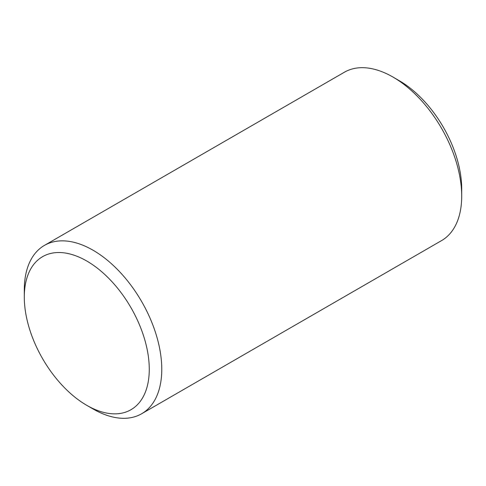 <?xml version="1.0" encoding="UTF-8"?>
<svg xmlns="http://www.w3.org/2000/svg" width="486" height="486" viewBox="0 0 486 486"><rect width="100%" height="100%" fill="white"/><g stroke="black" fill="none" stroke-linecap="round" stroke-linejoin="round"><path stroke-width="0.73" d="M86.787 405.342L93.033 408.951A97.206 56.121 -120 0 0 141.639 413.762L441.567 240.6A97.206 56.121 -120 0 0 461.7 196.101A97.206 56.121 -120 0 0 392.967 77.049A97.206 56.121 -120 0 0 344.361 72.238L44.433 245.4A97.206 56.121 -120 0 0 24.3 289.899L24.3 297.116A88.367 51.018 -120 0 0 86.787 405.342A88.367 51.018 -120 0 0 149.269 369.263A88.367 51.018 -120 0 0 86.787 261.037A88.367 51.018 -120 0 0 24.3 297.116M141.639 413.762A97.206 56.121 -120 0 0 161.771 369.263A97.206 56.121 -120 0 0 119.337 271.443A97.206 56.121 -120 0 0 44.433 245.4M461.7 196.101L461.7 188.884A88.367 51.018 -120 0 0 399.213 80.658L392.967 77.049"/></g></svg>
